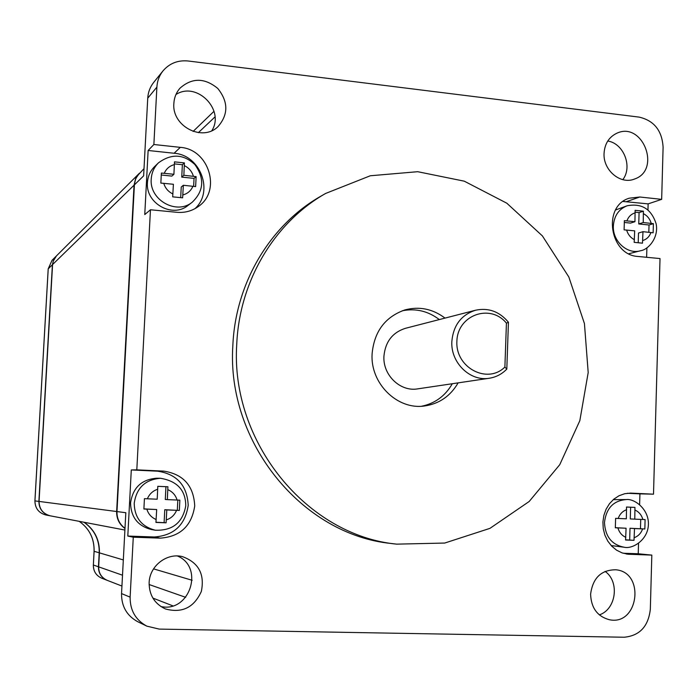 <?xml version="1.0" encoding="UTF-8"?>
<svg xmlns="http://www.w3.org/2000/svg" width="698" height="698" viewBox="0 0 698 698"><rect width="100%" height="100%" fill="white"/><g stroke="black" fill="none" stroke-linecap="round" stroke-linejoin="round"><path stroke-width="1.05" d="M50.204 515.813L50.116 515.796C42.796 513.798 39.053 509.008 38.887 501.408L52.402 264.743L53.545 260.031L56.372 255.965M107.117 580.3L107.003 580.256C101.297 577.665 98.444 573.171 98.444 566.785L99.203 552.79C99.482 539.859 94.413 529.677 84.004 522.252M124.986 528.499C119.279 524.355 116.496 518.693 116.645 511.521L134.042 185.206L135.578 178.758L139.452 173.191M622.817 179.665C632.807 166.752 623.759 143.465 607.775 141.013M84.205 522.296C94.631 529.721 99.701 539.912 99.421 552.86L98.662 566.863C98.662 573.259 101.515 577.752 107.23 580.343L121.941 586.058M139.277 173.366L56.468 255.878L53.223 261.148L52.577 264.559L39.062 501.426C39.228 509.034 42.971 513.833 50.291 515.831L124.898 530.044M144.015 168.637L137.262 175.931L135.56 179.29L134.461 183.914L116.976 511.564C116.819 518.579 119.489 524.163 124.994 528.334M134.391 184.874L143.631 175.87L147.74 98.182L156.884 87.11L153.874 144.503L180.293 147.357C208.972 149.154 221.72 190.816 198.424 206.442C192.107 211.005 184.953 212.96 176.969 212.305L150.454 209.766L136.808 469.85L163.725 471.115C183.347 474.178 193.686 485.773 194.725 505.91C191.697 525.917 180.224 536.657 160.296 538.141L133.274 537.207L130.125 597.148L121.539 593.579L125.823 512.716L116.976 511.564M133.274 537.207L127.804 536.064L131.294 469.946L136.808 469.85M150.454 209.766L144.756 214.574L148.133 150.48L153.874 144.503M638.53 543.367L638.234 553.767L651.827 555.102L627.956 554.221L622.075 552.895L616.578 550.172L611.736 546.176L607.784 541.098L604.904 535.183L603.255 528.709L602.906 521.999L603.875 515.377L606.117 509.156L609.511 503.642L613.9 499.096L619.065 495.728L624.762 493.704L630.713 493.111L653.511 494.175L660.02 258.565L638.103 256.471C609.598 255.311 602.165 205.971 629.308 198.188L639.813 197.002L661.66 199.358L663.1 147.269C662.097 130.674 654.131 120.632 639.211 117.124L188.181 60.996C177.929 60.002 169.535 63.3 163.009 70.873L153.708 82.39C150.096 86.945 148.107 92.206 147.74 98.182M661.66 199.358L648.137 203.877L647.962 209.924M646.889 247.816L646.627 257.283M653.511 494.175L639.926 493.861L639.621 504.619M130.125 597.148C130.02 610.349 135.595 620.007 146.833 626.141L159.214 629.099L624.204 637.23C639.647 635.756 648.363 626.438 650.327 609.284L651.827 555.102M599.32 614.886C616.203 609.406 619.833 581.652 605.087 571.383M121.539 593.579C121.443 606.388 126.853 615.776 137.785 621.735L146.833 626.141M160.845 606.51C189.699 613.114 204.593 567.09 177.414 555.983M504.89 367.043C487.405 384.563 455.375 367.698 456.885 341.392C457.373 315.025 490.31 303.211 506.425 323.148L504.89 367.043L506.809 369.094L508.441 322.24C499.463 311.535 488.513 307.521 475.582 310.217C461.265 314.85 453.351 325.251 451.85 341.435C450.498 362.611 470.12 381.727 489.359 378.237C496.121 377.156 501.941 374.111 506.809 369.094M506.425 323.148L508.441 322.24M156.884 87.11C157.259 80.959 159.301 75.55 163.009 70.873M590.604 594.216C592.785 577.97 601.187 569.83 615.819 569.777C645.519 572.22 638.522 626.246 609.232 619.693C597.366 616.395 591.162 607.897 590.604 594.216M173.863 103.417C174.23 97.546 176.28 92.459 180.014 88.166C192.055 77.574 204.645 77.679 217.785 88.463C228.377 101.751 228.473 114.446 218.073 126.547C202.603 142.244 171.647 126.251 173.863 103.417M604.058 153.377C604.704 143.805 608.909 137.113 616.683 133.301C642.579 120.806 661.687 170.138 634.465 179.054C620.513 184.9 602.993 170.216 604.058 153.377M149.136 582.682C149.555 565.904 166.962 552.484 182.571 556.664C198.598 562.579 204.854 574.175 201.338 591.45C194.027 607.583 182.065 613.411 165.452 608.961C154.581 603.84 149.136 595.08 149.136 582.682M396.647 544.143L391.308 543.489C302.365 534.869 226.283 442.244 232.853 345.37C235.531 282.638 270.545 224.686 320.949 196.147L325.608 193.459C274.768 222.243 239.449 280.744 236.753 344.097C230.139 441.921 306.937 535.462 396.647 544.143L444.705 543.053L489.944 528.36L529.163 501.504L559.752 464.685L579.829 420.676L588.196 372.549L584.435 323.567L568.835 276.984L542.398 235.915L506.783 203.179L464.275 181.175L417.692 171.699L370.306 175.765L325.608 193.459M211.869 130.648C225.114 109.822 196.749 81.038 175.966 94.492M634.177 242.354L634.674 230.846L624.099 229.851L624.37 220.673L634.944 221.694L635.11 210.316L643.39 211.18L643.233 222.549L653.389 223.657L653.136 232.783L642.971 231.684L642.483 243.174L634.177 242.354M642.971 231.684L638.495 233.036L638.216 242.721M653.389 223.657L649.035 225L648.826 232.277M643.233 222.549L638.757 223.945L649.035 225M643.39 211.18L639.08 212.593L638.757 223.945M628.837 253.749L640.694 250.704C648.294 249.709 658.973 237.652 656.12 223.788C651.365 209.025 641.698 203.022 627.127 205.779C618.698 209.164 614.109 215.874 613.359 225.925C612.443 241.29 627.563 254.918 640.694 250.704M627.127 205.779L615.601 209.976M625.574 540.008L626.08 528.229L615.331 527.793L615.61 518.352L626.35 518.806L626.525 507.027L634.944 507.402L634.779 519.155L645.1 519.582L644.839 528.971L634.508 528.561L634.011 540.322L625.574 540.008M626.08 528.229L615.339 527.679M634.011 540.322L625.6 539.816M634.508 528.561L630.015 528.264L629.683 539.964M644.839 528.971L630.015 528.264M611.143 545.548L624.204 547.241C632.528 549.309 647.884 540.016 648.39 524.73C649.157 509.444 634.657 498.503 626.368 499.559C613.49 500.545 606.187 508.205 604.477 522.532C605.227 536.579 611.806 544.815 624.204 547.241M626.368 499.559L613.254 499.646M155.942 522.436L156.675 509.531L143.893 509.017L144.425 498.669L157.207 499.21L157.8 486.323L167.913 486.768L167.337 499.628L179.857 500.152L179.342 510.43L166.805 509.933L166.08 522.811L155.942 522.436M156.675 509.531L143.901 508.886M166.08 522.811L155.959 522.226M166.805 509.933L164.772 509.715L164.117 522.532M179.342 510.43L164.772 509.715M160.435 478.27L156.492 478.235C141.458 479.509 132.812 487.762 130.552 502.996C130.945 517.201 137.881 526.048 151.379 529.529L155.27 530.201C172.546 530.829 182.702 522.715 185.755 505.849C185.694 490.266 177.248 481.07 160.435 478.27C145.228 479.561 136.485 487.919 134.208 503.337C134.601 517.724 141.624 526.676 155.27 530.201M172.685 196.853L173.401 184.272L160.845 183.077L161.369 173.06L173.915 174.273L174.483 161.857L184.403 162.896L183.853 175.294L196.138 176.629L195.632 186.593L183.338 185.275L182.632 197.831L172.685 196.853M183.338 185.275L181.236 187.038L180.695 197.621M158.49 162.826L154.607 166.586C150.244 170.931 147.854 176.262 147.435 182.571C145.428 203.38 172.624 218.491 188.05 205.404L192.316 202.132C203.877 190.947 204.732 178.418 194.882 164.554C183.504 153.988 171.368 153.412 158.49 162.826C154.075 167.223 151.658 172.615 151.23 179.002C149.206 200.056 176.725 215.368 192.316 202.132M634.944 221.694L630.503 223.098L624.37 222.47M635.206 212.183L639.08 212.593M626.525 507.045L630.617 507.228L630.285 518.911L634.779 519.155M634.944 507.402L630.617 507.228M645.1 519.582L642.893 519.46M640.729 519.408L640.467 528.674M184.403 162.896L182.37 164.719L181.742 177.118L194.035 178.374L193.643 186.322M183.853 175.294L181.742 177.118M174.448 163.89L182.37 164.719M173.915 174.273L171.865 176.097L161.29 175.015M196.138 176.629L194.035 178.374M157.8 486.34L165.941 486.698L165.295 499.48L167.337 499.628M167.913 486.768L165.941 486.698M177.816 500.073L177.309 510.221M131.294 469.946L157.748 471.194C177.039 474.195 187.186 485.581 188.207 505.352C185.223 524.992 173.942 535.532 154.363 536.98L127.804 536.064M623.07 201.46L648.137 203.877M148.133 150.48L174.107 153.255C200.396 154.939 214.138 191.522 194.995 208.641M638.234 553.767L623.096 553.235M627.336 493.268L639.926 493.861M489.359 378.237L417.692 388.865C400.312 392.006 382.661 375.035 383.935 356.181C385.331 341.776 392.494 332.484 405.425 328.313L475.582 310.217M421.636 406.236C435.037 403.453 445.272 395.949 452.313 383.726M439.321 319.571C428.075 311.055 415.729 308.123 402.292 310.776M458.132 382.862C450.411 396.141 439.182 403.854 424.419 406C397.214 410.066 370.115 383.315 372.104 353.816C374.207 331.506 385.156 316.866 404.953 309.903C419.385 306.143 432.734 308.874 445.01 318.096M48.214 268.913L52.036 260.293L48.197 268.852L34.909 500.885C35.066 508.336 38.739 513.039 45.937 515.002C38.756 513.047 35.092 508.345 34.935 500.894L48.223 268.809L52.402 264.743M94.117 551.245L94.108 551.289C94.387 538.603 89.414 528.622 79.197 521.336C89.388 528.604 94.343 538.586 94.073 551.263L93.366 565.005L94.108 551.289L99.203 552.79M93.366 564.952L93.323 564.987C93.323 571.252 96.132 575.667 101.76 578.214C96.158 575.675 93.358 571.269 93.366 565.005L98.444 566.785M99.421 552.86L123.319 559.927M153.56 568.87L192.159 580.282M198.363 132.646L214.967 116.941M52.577 264.559L134.042 185.206M116.645 511.521L39.062 501.426M185.694 597.331L149.102 584.523M122.516 575.213L98.662 566.863M38.887 501.408L34.935 500.894M634.421 239.711C630.547 237.73 627.947 234.511 626.63 230.035M626.891 220.865C628.47 216.694 631.236 214.016 635.197 212.846M643.486 213.71C647.343 215.699 649.917 218.919 651.225 223.369M650.972 232.495C649.419 236.657 646.671 239.335 642.718 240.54M625.818 537.347C621.874 535.558 619.239 532.408 617.896 527.897M618.175 518.466C619.772 514.077 622.59 511.154 626.612 509.697M635.04 510.064C638.949 511.87 641.575 515.011 642.902 519.495M642.64 528.883C641.061 533.255 638.26 536.186 634.255 537.669M156.169 519.521C151.466 517.541 148.36 514.086 146.842 509.139M147.383 498.8C149.398 494.001 152.853 490.816 157.722 489.237M167.843 489.682C172.502 491.671 175.591 495.126 177.091 500.038M176.568 510.325C174.579 515.098 171.158 518.291 166.299 519.905M172.903 193.957C168.297 191.749 165.243 188.198 163.751 183.295M164.274 173.279C166.255 168.742 169.631 165.845 174.413 164.606M184.342 165.644C188.922 167.869 191.95 171.411 193.425 176.28M192.918 186.244C190.973 190.772 187.614 193.669 182.85 194.943M160.296 538.141L154.363 536.98M163.725 471.115L157.748 471.194M639.813 197.002L626.586 201.582M180.293 147.357L174.107 153.255M629.552 554.325L626.368 554.011M631.315 493.137L630.12 493.102M56.285 256.061L52.036 260.293M214.007 111.296L193.102 131.433M172.816 605.838L152.888 598.09M107.003 580.256L101.76 578.214M50.116 515.796L45.937 515.002"/></g></svg>
